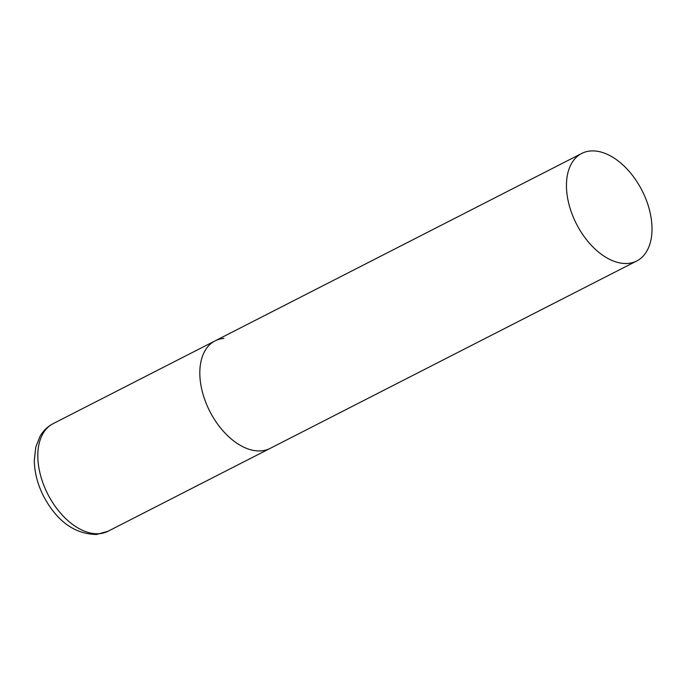 <?xml version="1.0" encoding="UTF-8"?>
<svg xmlns="http://www.w3.org/2000/svg" width="686" height="686" viewBox="0 0 686 686"><rect width="100%" height="100%" fill="white"/><g stroke="black" fill="none" stroke-linecap="round" stroke-linejoin="round"><path stroke-width="1.03" d="M636.728 260.98A60.394 36.812 62.9 0 0 647.704 204.016A60.394 36.812 62.9 0 0 581.745 153.432A60.394 36.812 62.9 0 0 570.761 210.405A60.394 36.812 62.9 0 0 636.728 260.98L108.088 531.221A60.394 36.812 -117.1 0 1 99.307 533.682A60.394 36.812 -117.1 0 1 44.71 487.497A60.394 36.812 -117.1 0 1 53.114 423.665L215.112 340.856A60.394 36.812 62.9 0 0 204.128 397.82A60.394 36.812 62.9 0 0 270.095 448.404A60.394 36.812 -117.1 0 1 261.306 450.865A60.394 36.812 -117.1 0 1 206.709 404.68A60.394 36.812 -117.1 0 1 215.112 340.856A60.394 36.812 -117.1 0 1 223.893 338.395M53.114 423.665C47.583 426.555 43.218 430.791 40.011 436.382L35.792 447.101L34.3 460.46C34.489 472.508 37.61 484.496 43.664 496.415C57.092 521.42 74.723 534.102 96.563 534.471L108.088 531.221M215.112 340.856L581.745 153.432"/></g></svg>
